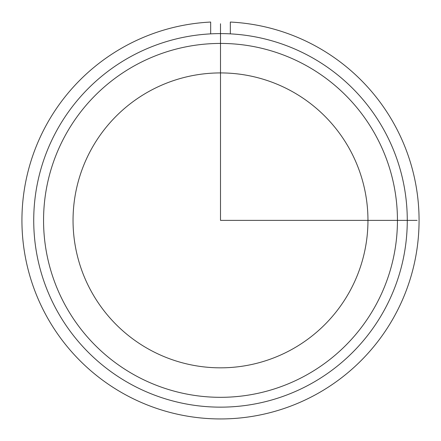 <?xml version="1.0" encoding="UTF-8"?>
<svg xmlns="http://www.w3.org/2000/svg" width="441" height="441" viewBox="0 0 441 441"><rect width="100%" height="100%" fill="white"/><g stroke="black" fill="none" stroke-linecap="round" stroke-linejoin="round"><path stroke-width="0.66" d="M91.094 149.686A147.454 147.454 0 0 1 291.192 90.973A147.454 147.454 0 0 1 349.906 291.071A147.454 147.454 0 0 1 149.808 349.779A147.454 147.454 0 0 1 91.094 149.686M56.591 130.834A186.775 186.775 0 0 1 310.045 56.47A186.775 186.775 0 0 1 384.409 309.924A186.775 186.775 0 0 1 130.955 384.287A186.775 186.775 0 0 1 56.591 130.834M65.218 135.547A176.946 176.946 0 0 1 305.332 65.092A176.946 176.946 0 0 1 375.782 305.211A176.946 176.946 0 0 1 135.668 375.66A176.946 176.946 0 0 1 65.218 135.547M210.671 33.863L210.671 22.05A198.571 198.571 0 0 0 50.197 322.487A198.571 198.571 0 0 0 390.803 322.487A198.571 198.571 0 0 0 230.329 22.05L230.329 33.863M220.5 23.77L220.5 220.379L417.103 220.379"/></g></svg>
